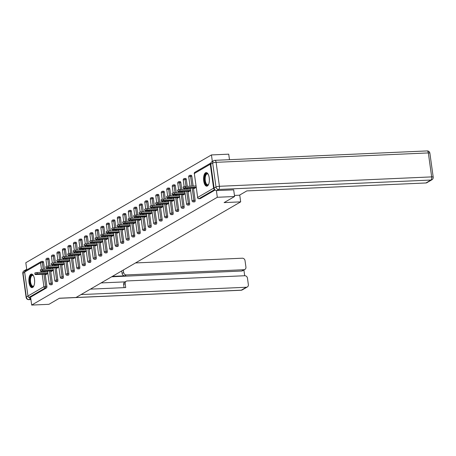 <?xml version="1.0" encoding="UTF-8"?>
<svg xmlns="http://www.w3.org/2000/svg" width="456" height="456" viewBox="0 0 456 456"><rect width="100%" height="100%" fill="white"/><g stroke="black" fill="none" stroke-linecap="round" stroke-linejoin="round"><path stroke-width="0.68" d="M205.565 172.773A6.8 2.884 -92.5 0 0 203.65 180.245A6.8 2.884 -92.5 0 0 206.785 186.173A6.8 2.884 -92.5 0 0 207.4 185.985A6.8 2.884 -92.5 0 0 209.31 178.513A6.8 2.884 -92.5 0 0 206.18 172.585A6.8 2.884 -92.5 0 0 205.565 172.773M30.837 274.238A6.8 2.884 -92.5 0 0 28.927 281.711A6.8 2.884 -92.5 0 0 32.057 287.639A6.8 2.884 -92.5 0 0 32.672 287.445A6.8 2.884 -92.5 0 0 34.582 279.978A6.8 2.884 -92.5 0 0 31.453 274.05A6.8 2.884 -92.5 0 0 30.837 274.238M229.488 159.685L228.724 154.168L211.447 154.932L25.804 262.73L26.801 269.895M233.671 189.804L234.601 196.513L224.113 202.601L240.682 201.865L239.731 195.025M240.682 201.865L76.021 297.483L59.451 298.218L48.963 304.312L31.681 305.075L30.586 297.158L46.529 287.896L45.264 287.953L29.321 297.209L30.586 297.158M29.321 297.209A1.305 1.157 -120.1 0 1 27.964 295.995L24.635 272.027A1.305 1.157 -120.1 0 1 25.16 270.841L41.108 261.584A1.305 1.157 -120.1 0 1 41.587 261.448A1.305 0.553 87.5 0 1 41.707 261.408A1.305 0.553 87.5 0 1 42.294 262.411L43.246 269.302M234.601 196.513L217.318 197.277L31.681 305.075M211.447 154.932L212.353 161.481M210.866 163.014A1.305 1.157 59.9 0 0 210.273 164.228L213.602 188.197A1.305 1.157 59.9 0 0 214.588 189.371M216.383 190.528L217.318 197.277M47.869 273.48L45.851 274.654L45.777 274.113M215.152 189.981L200.275 198.616A1.305 0.553 87.5 0 1 200.161 198.651A1.305 0.553 87.5 0 1 200.036 198.628M42.853 261.391A1.305 0.553 87.5 0 1 42.967 261.351A1.305 0.553 87.5 0 1 43.554 262.354L44.511 269.245M44.785 271.212L44.916 272.169M45.19 274.136L46.882 286.322A1.305 0.553 87.5 0 1 46.529 287.896M191.11 175.298A1.305 0.553 87.5 0 1 191.224 175.264A1.305 0.553 87.5 0 1 191.811 176.261L193.173 186.082M193.447 188.043L195.139 200.23A1.305 0.553 87.5 0 1 194.786 201.808A1.305 0.553 87.5 0 1 194.666 201.843A1.305 0.553 87.5 0 1 194.547 201.814M185.615 178.484A1.305 0.553 87.5 0 1 185.734 178.45A1.305 0.553 87.5 0 1 186.322 179.453L187.279 186.344M187.547 188.305L187.684 189.268M187.957 191.235L189.645 203.416A1.305 0.553 87.5 0 1 189.297 204.995A1.305 0.553 87.5 0 1 189.177 205.029A1.305 0.553 87.5 0 1 189.058 205.006M180.126 181.676A1.305 0.553 87.5 0 1 180.245 181.636A1.305 0.553 87.5 0 1 180.832 182.639L181.784 189.531M182.058 191.497L182.195 192.46M182.463 194.421L184.156 206.608A1.305 0.553 87.5 0 1 183.802 208.181A1.305 0.553 87.5 0 1 183.688 208.221A1.305 0.553 87.5 0 1 183.563 208.192M174.637 184.862A1.305 0.553 87.5 0 1 174.751 184.828A1.305 0.553 87.5 0 1 175.338 185.826L176.295 192.717M176.569 194.683L176.7 195.647M176.974 197.613L178.666 209.794A1.305 0.553 87.5 0 1 178.313 211.373A1.305 0.553 87.5 0 1 178.193 211.407A1.305 0.553 87.5 0 1 178.074 211.385M169.142 188.054A1.305 0.553 87.5 0 1 169.261 188.014A1.305 0.553 87.5 0 1 169.849 189.018L170.806 195.909M171.074 197.87L171.211 198.833M171.484 200.8L173.172 212.98A1.305 0.553 87.5 0 1 172.824 214.559A1.305 0.553 87.5 0 1 172.704 214.594A1.305 0.553 87.5 0 1 172.585 214.571M163.653 191.241A1.305 0.553 87.5 0 1 163.772 191.206A1.305 0.553 87.5 0 1 164.359 192.204L165.311 199.095M165.585 201.062L165.722 202.025M165.99 203.986L167.683 216.172A1.305 0.553 87.5 0 1 167.329 217.751A1.305 0.553 87.5 0 1 167.215 217.786A1.305 0.553 87.5 0 1 167.09 217.757M158.164 194.427A1.305 0.553 87.5 0 1 158.278 194.393A1.305 0.553 87.5 0 1 158.865 195.39L159.822 202.287M160.096 204.248L160.227 205.211M160.501 207.178L162.194 219.359A1.305 0.553 87.5 0 1 161.84 220.938A1.305 0.553 87.5 0 1 161.72 220.972A1.305 0.553 87.5 0 1 161.601 220.949M152.669 197.619A1.305 0.553 87.5 0 1 152.788 197.579A1.305 0.553 87.5 0 1 153.376 198.582L154.333 205.474M154.601 207.44L154.738 208.403M155.011 210.364L156.699 222.551A1.305 0.553 87.5 0 1 156.351 224.124A1.305 0.553 87.5 0 1 156.231 224.164A1.305 0.553 87.5 0 1 156.112 224.135M147.18 200.805A1.305 0.553 87.5 0 1 147.299 200.771A1.305 0.553 87.5 0 1 147.886 201.769L148.838 208.66M149.112 210.626L149.249 211.59M149.517 213.556L151.21 225.737A1.305 0.553 87.5 0 1 150.856 227.316A1.305 0.553 87.5 0 1 150.742 227.35A1.305 0.553 87.5 0 1 150.617 227.327M141.691 203.997A1.305 0.553 87.5 0 1 141.805 203.957A1.305 0.553 87.5 0 1 142.392 204.961L143.349 211.852M143.623 213.813L143.754 214.776M144.028 216.742L145.72 228.923A1.305 0.553 87.5 0 1 145.367 230.502A1.305 0.553 87.5 0 1 145.247 230.536A1.305 0.553 87.5 0 1 145.128 230.514M136.196 207.184A1.305 0.553 87.5 0 1 136.315 207.149A1.305 0.553 87.5 0 1 136.903 208.147L137.86 215.038M138.128 217.005L138.265 217.968M138.538 219.929L140.226 232.115A1.305 0.553 87.5 0 1 139.878 233.689A1.305 0.553 87.5 0 1 139.758 233.728A1.305 0.553 87.5 0 1 139.639 233.7M130.707 210.37A1.305 0.553 87.5 0 1 130.826 210.336A1.305 0.553 87.5 0 1 131.413 211.333L132.365 218.23M132.639 220.191L132.776 221.154M133.044 223.121L134.737 235.302A1.305 0.553 87.5 0 1 134.383 236.881A1.305 0.553 87.5 0 1 134.269 236.915A1.305 0.553 87.5 0 1 134.144 236.892M125.218 213.562A1.305 0.553 87.5 0 1 125.332 213.522A1.305 0.553 87.5 0 1 125.919 214.525L126.876 221.416M127.15 223.383L127.281 224.346M127.555 226.307L129.248 238.494A1.305 0.553 87.5 0 1 128.894 240.067A1.305 0.553 87.5 0 1 128.774 240.107A1.305 0.553 87.5 0 1 128.655 240.078M119.723 216.748A1.305 0.553 87.5 0 1 119.842 216.714A1.305 0.553 87.5 0 1 120.43 217.711L121.387 224.603M121.655 226.569L121.792 227.533M122.065 229.499L123.753 241.68A1.305 0.553 87.5 0 1 123.405 243.259A1.305 0.553 87.5 0 1 123.285 243.293A1.305 0.553 87.5 0 1 123.166 243.27M114.234 219.94A1.305 0.553 87.5 0 1 114.353 219.9A1.305 0.553 87.5 0 1 114.941 220.903L115.892 227.795M116.166 229.756L116.303 230.719M116.571 232.685L118.264 244.866A1.305 0.553 87.5 0 1 117.91 246.445A1.305 0.553 87.5 0 1 117.796 246.479A1.305 0.553 87.5 0 1 117.671 246.457M108.745 223.126A1.305 0.553 87.5 0 1 108.859 223.092A1.305 0.553 87.5 0 1 109.446 224.09L110.403 230.981M110.677 232.948L110.808 233.911M111.082 235.872L112.774 248.058A1.305 0.553 87.5 0 1 112.421 249.631A1.305 0.553 87.5 0 1 112.301 249.671A1.305 0.553 87.5 0 1 112.182 249.643M103.25 226.313A1.305 0.553 87.5 0 1 103.369 226.279A1.305 0.553 87.5 0 1 103.957 227.276L104.914 234.173M105.182 236.134L105.319 237.097M105.592 239.064L107.28 251.245A1.305 0.553 87.5 0 1 106.932 252.823A1.305 0.553 87.5 0 1 106.812 252.858A1.305 0.553 87.5 0 1 106.693 252.835M97.761 229.505A1.305 0.553 87.5 0 1 97.88 229.465A1.305 0.553 87.5 0 1 98.467 230.468L99.419 237.359M99.693 239.326L99.83 240.283M100.098 242.25L101.791 254.437A1.305 0.553 87.5 0 1 101.437 256.01A1.305 0.553 87.5 0 1 101.323 256.05A1.305 0.553 87.5 0 1 101.198 256.021M92.272 232.691A1.305 0.553 87.5 0 1 92.386 232.657A1.305 0.553 87.5 0 1 92.973 233.654L93.93 240.546M94.204 242.512L94.335 243.475M94.609 245.442L96.301 257.623A1.305 0.553 87.5 0 1 95.948 259.202A1.305 0.553 87.5 0 1 95.828 259.236A1.305 0.553 87.5 0 1 95.709 259.213M86.777 235.883A1.305 0.553 87.5 0 1 86.896 235.843A1.305 0.553 87.5 0 1 87.484 236.846L88.441 243.738M88.709 245.698L88.846 246.662M89.119 248.628L90.807 260.809A1.305 0.553 87.5 0 1 90.459 262.388A1.305 0.553 87.5 0 1 90.339 262.422A1.305 0.553 87.5 0 1 90.22 262.399M81.288 239.069A1.305 0.553 87.5 0 1 81.407 239.035A1.305 0.553 87.5 0 1 81.994 240.033L82.946 246.924M83.22 248.89L83.357 249.854M83.625 251.815L85.318 264.001A1.305 0.553 87.5 0 1 84.964 265.574A1.305 0.553 87.5 0 1 84.85 265.614A1.305 0.553 87.5 0 1 84.725 265.586M75.799 242.256A1.305 0.553 87.5 0 1 75.913 242.221A1.305 0.553 87.5 0 1 76.5 243.219L77.457 250.116M77.731 252.077L77.862 253.04M78.136 255.007L79.829 267.188A1.305 0.553 87.5 0 1 79.475 268.766A1.305 0.553 87.5 0 1 79.355 268.801A1.305 0.553 87.5 0 1 79.236 268.778M70.304 245.448A1.305 0.553 87.5 0 1 70.423 245.408A1.305 0.553 87.5 0 1 71.011 246.411L71.968 253.302M72.236 255.269L72.373 256.226M72.646 258.193L74.334 270.38A1.305 0.553 87.5 0 1 73.986 271.953A1.305 0.553 87.5 0 1 73.866 271.993A1.305 0.553 87.5 0 1 73.747 271.964M64.815 248.634A1.305 0.553 87.5 0 1 64.934 248.6A1.305 0.553 87.5 0 1 65.521 249.597L66.473 256.489M66.747 258.455L66.884 259.418M67.152 261.385L68.845 273.566A1.305 0.553 87.5 0 1 68.491 275.145A1.305 0.553 87.5 0 1 68.371 275.179A1.305 0.553 87.5 0 1 68.252 275.15M59.326 251.826A1.305 0.553 87.5 0 1 59.44 251.786A1.305 0.553 87.5 0 1 60.027 252.789L60.984 259.681M61.258 261.641L61.389 262.605M61.663 264.571L63.355 276.752A1.305 0.553 87.5 0 1 63.002 278.331A1.305 0.553 87.5 0 1 62.882 278.365A1.305 0.553 87.5 0 1 62.763 278.342M53.831 255.012A1.305 0.553 87.5 0 1 53.95 254.978A1.305 0.553 87.5 0 1 54.538 255.976L55.495 262.867M55.763 264.833L55.9 265.797M56.173 267.757L57.861 279.944A1.305 0.553 87.5 0 1 57.513 281.517A1.305 0.553 87.5 0 1 57.393 281.557A1.305 0.553 87.5 0 1 57.274 281.529M48.342 258.199A1.305 0.553 87.5 0 1 48.461 258.164A1.305 0.553 87.5 0 1 49.048 259.162L50 266.053M50.274 268.02L50.411 268.983M50.679 270.95L52.372 283.13A1.305 0.553 87.5 0 1 52.018 284.709A1.305 0.553 87.5 0 1 51.898 284.743A1.305 0.553 87.5 0 1 51.779 284.721M51.266 270.921L51.34 271.468L53.363 270.294M56.761 267.735L56.835 268.276L58.852 267.102M62.25 264.543L62.324 265.09L64.342 263.916M67.739 261.356L67.813 261.898L69.836 260.729M73.234 258.17L73.308 258.712L75.325 257.537M78.723 254.978L78.797 255.525L80.815 254.351M84.212 251.792L84.286 252.333L86.309 251.159M89.707 248.6L89.781 249.147L91.799 247.973M95.196 245.413L95.27 245.955L97.288 244.786M100.685 242.227L100.759 242.769L102.782 241.594M106.18 239.035L106.254 239.582L108.271 238.408M111.669 235.849L111.743 236.39L113.766 235.216M117.158 232.657L117.232 233.204L119.255 232.03M122.653 229.471L122.727 230.012L124.744 228.844M128.142 226.284L128.216 226.826L130.239 225.652M133.631 223.092L133.705 223.639L135.728 222.465M139.126 219.906L139.2 220.447L141.218 219.279M144.615 216.714L144.689 217.261L146.712 216.087M150.104 213.528L150.178 214.075L152.201 212.901M155.599 210.341L155.673 210.883L157.69 209.709M161.088 207.149L161.162 207.697L163.185 206.522M166.577 203.963L166.651 204.505L168.674 203.336M172.072 200.771L172.146 201.318L174.163 200.144M177.561 197.585L177.635 198.132L179.658 196.958M183.05 194.398L183.124 194.94L185.147 193.766M188.545 191.206L188.619 191.754L190.636 190.579M194.034 188.02L194.108 188.562L196.131 187.393M34.998 274.392L34.821 273.121A1.613 0.314 -7.9 0 1 37.073 272.517L37.249 273.788A1.613 0.314 172.1 0 0 34.998 274.392A1.613 0.314 172.1 0 0 35.944 274.546L46.871 274.062M37.249 273.788L47.851 273.321M37.073 272.517L47.675 272.05M40.487 271.2L40.31 269.929A1.613 0.314 -7.9 0 1 42.562 269.331L42.739 270.602A1.613 0.314 172.1 0 0 40.487 271.2A1.613 0.314 172.1 0 0 41.433 271.36L52.36 270.875M42.739 270.602L53.341 270.129M42.562 269.331L53.164 268.863M45.982 268.014L45.805 266.743A1.613 0.314 -7.9 0 1 48.051 266.144L48.228 267.415A1.613 0.314 172.1 0 0 45.982 268.014A1.613 0.314 172.1 0 0 46.928 268.168L57.855 267.683M48.228 267.415L58.83 266.942M48.051 266.144L58.653 265.671M51.471 264.822L51.294 263.551A1.613 0.314 -7.9 0 1 53.546 262.952L53.722 264.224A1.613 0.314 172.1 0 0 51.471 264.822A1.613 0.314 172.1 0 0 52.417 264.982L63.344 264.497M53.722 264.224L64.324 263.756M53.546 262.952L64.148 262.485M56.96 261.636L56.783 260.365A1.613 0.314 -7.9 0 1 59.035 259.766L59.212 261.037A1.613 0.314 172.1 0 0 56.96 261.636A1.613 0.314 172.1 0 0 57.906 261.79L68.839 261.305M59.212 261.037L69.814 260.564M59.035 259.766L69.637 259.293M62.455 258.449L62.278 257.178A1.613 0.314 -7.9 0 1 64.524 256.574L64.701 257.845A1.613 0.314 172.1 0 0 62.455 258.449A1.613 0.314 172.1 0 0 63.401 258.603L74.328 258.119M64.701 257.845L75.303 257.378M64.524 256.574L75.126 256.107M33.938 285.724A5.888 2.491 87.5 0 1 33.784 285.958A5.888 2.491 87.5 0 1 30.501 284.293A5.888 2.491 87.5 0 1 30.512 276.553A5.888 2.491 87.5 0 1 33.322 275.566A5.888 2.491 87.5 0 1 33.499 275.789M33.482 275.766A5.449 2.308 -92.5 0 0 32.541 275.35A5.449 2.308 -92.5 0 0 31.042 276.849A5.449 2.308 -92.5 0 0 30.717 282.862A5.449 2.308 -92.5 0 0 33.02 286.243A5.449 2.308 -92.5 0 0 33.926 285.741M31.857 274.096A6.754 2.861 -92.5 0 0 30.233 275.92A6.754 2.861 -92.5 0 0 29.777 283.125A6.754 2.861 -92.5 0 0 32.45 287.554M208.666 184.264A5.888 2.491 87.5 0 1 208.506 184.498A5.888 2.491 87.5 0 1 205.228 182.833A5.888 2.491 87.5 0 1 205.24 175.093A5.888 2.491 87.5 0 1 208.05 174.106A5.888 2.491 87.5 0 1 208.227 174.329M208.21 174.306A5.449 2.308 -92.5 0 0 207.263 173.89A5.449 2.308 -92.5 0 0 205.77 175.389A5.449 2.308 -92.5 0 0 205.445 181.402A5.449 2.308 -92.5 0 0 207.748 184.777A5.449 2.308 -92.5 0 0 208.654 184.281M206.585 172.636A6.754 2.861 -92.5 0 0 204.961 174.46A6.754 2.861 -92.5 0 0 204.505 181.665A6.754 2.861 -92.5 0 0 207.178 186.094M124.06 287.639L123.622 284.487A2.616 2.314 -120.1 0 1 124.676 282.121L126.221 281.221A2.616 2.314 59.9 0 1 127.184 280.942L244.747 275.732A2.616 2.314 59.9 0 1 247.465 278.171L248.36 284.607A2.616 2.314 59.9 0 1 247.306 286.972L242.273 289.896A2.616 2.314 -120.1 0 1 241.309 290.176L246.343 287.251A2.616 2.314 59.9 0 0 247.306 286.972M126.221 281.221A2.616 2.314 59.9 0 0 125.172 283.586L123.622 284.487M90.402 289.132L125.725 287.571L125.172 283.586M81.025 294.576L246.343 287.251M244.872 269.445L242.62 270.75A2.616 2.314 -120.1 0 1 241.657 271.029L243.909 269.718A2.616 2.314 59.9 0 0 244.872 269.445A2.616 2.314 59.9 0 0 245.926 267.073L245.032 260.638A2.616 2.314 59.9 0 0 242.313 258.204L135.517 262.935M244.695 275.737L243.897 270.009M123.633 272.494A2.616 2.314 59.9 0 0 126.352 274.928L124.801 275.829A2.616 2.314 -120.1 0 1 122.083 273.395L123.633 272.494L123.291 270.037M243.909 269.718L126.352 274.928M28.551 296.97A2.616 2.314 59.9 0 0 30.769 298.475M26.739 269.445A2.616 2.314 59.9 0 0 25.981 269.701A2.616 2.314 59.9 0 0 25.006 270.955M101.084 282.931L125.115 281.865M124.801 275.829L112.364 276.382M241.657 271.029L111.657 276.786M122.083 273.395L121.741 270.932M234.452 195.436L239.4 195.219L246.827 190.904L425.927 182.97L430.96 180.046L218.72 189.451L216.822 190.551L233.677 189.861M210.775 164.149L214.098 188.117L216.001 187.011L212.673 163.048L210.775 164.149A2.616 2.314 -120.1 0 1 211.829 161.783L213.727 160.677A2.616 2.314 59.9 0 0 212.673 163.048A2.616 0.513 172.1 0 1 216.098 162.33L219.421 186.293L431.667 176.894L428.338 152.925L216.098 162.33A2.616 1.106 -92.5 0 0 214.924 160.33A2.616 2.616 0 0 0 213.727 160.677A2.616 2.314 59.9 0 1 214.69 160.404M429.877 153.182A2.616 2.616 0 0 0 427.169 150.925A2.616 1.106 -92.5 0 1 428.338 152.925A2.616 0.513 -7.9 0 1 429.877 153.182L433.2 177.145A2.616 0.513 172.1 0 0 431.667 176.894A2.616 1.106 -92.5 0 1 430.96 180.046A2.616 2.314 59.9 0 0 431.923 179.767L426.89 182.691A2.616 2.314 -120.1 0 1 425.927 182.97M216.822 190.551A2.616 2.314 -120.1 0 1 214.098 188.117M67.944 255.257L67.767 253.986A1.613 0.314 -7.9 0 1 70.019 253.388L70.195 254.659A1.613 0.314 172.1 0 0 67.944 255.257A1.613 0.314 172.1 0 0 68.89 255.417L79.817 254.932M70.195 254.659L80.797 254.191M70.019 253.388L80.621 252.92M73.433 252.071L73.256 250.8A1.613 0.314 -7.9 0 1 75.508 250.201L75.685 251.473A1.613 0.314 172.1 0 0 73.433 252.071A1.613 0.314 172.1 0 0 74.379 252.225L85.312 251.74M75.685 251.473L86.287 250.999M75.508 250.201L86.11 249.728M78.928 248.879L78.751 247.608A1.613 0.314 -7.9 0 1 80.997 247.01L81.174 248.281A1.613 0.314 172.1 0 0 78.928 248.879A1.613 0.314 172.1 0 0 79.874 249.039L90.801 248.554M81.174 248.281L91.776 247.813M80.997 247.01L91.599 246.542M84.417 245.693L84.24 244.422A1.613 0.314 -7.9 0 1 86.492 243.823L86.668 245.094A1.613 0.314 172.1 0 0 84.417 245.693A1.613 0.314 172.1 0 0 85.363 245.847L96.29 245.362M86.668 245.094L97.27 244.621M86.492 243.823L97.094 243.35M89.906 242.506L89.729 241.235A1.613 0.314 -7.9 0 1 91.981 240.631L92.158 241.902A1.613 0.314 172.1 0 0 89.906 242.506A1.613 0.314 172.1 0 0 90.852 242.66L101.785 242.176M92.158 241.902L102.76 241.435M91.981 240.631L102.583 240.164M95.401 239.314L95.224 238.043A1.613 0.314 -7.9 0 1 97.47 237.445L97.647 238.716A1.613 0.314 172.1 0 0 95.401 239.314A1.613 0.314 172.1 0 0 96.347 239.474L107.274 238.99M97.647 238.716L108.249 238.249M97.47 237.445L108.072 236.977M100.89 236.128L100.713 234.857A1.613 0.314 -7.9 0 1 102.965 234.259L103.141 235.53A1.613 0.314 172.1 0 0 100.89 236.128A1.613 0.314 172.1 0 0 101.836 236.282L112.763 235.798M103.141 235.53L113.743 235.057M102.965 234.259L113.567 233.785M106.379 232.936L106.202 231.671A1.613 0.314 -7.9 0 1 108.454 231.067L108.631 232.338A1.613 0.314 172.1 0 0 106.379 232.936A1.613 0.314 172.1 0 0 107.325 233.096L118.258 232.611M108.631 232.338L119.233 231.87M108.454 231.067L119.056 230.599M111.874 229.75L111.697 228.479A1.613 0.314 -7.9 0 1 113.943 227.88L114.12 229.151A1.613 0.314 172.1 0 0 111.874 229.75A1.613 0.314 172.1 0 0 112.82 229.904L123.747 229.425M114.12 229.151L124.722 228.678M113.943 227.88L124.545 227.407M117.363 226.564L117.186 225.292A1.613 0.314 -7.9 0 1 119.438 224.688L119.614 225.959A1.613 0.314 172.1 0 0 117.363 226.564A1.613 0.314 172.1 0 0 118.309 226.717L129.236 226.233M119.614 225.959L130.216 225.492M119.438 224.688L130.04 224.221M122.852 223.372L122.675 222.1A1.613 0.314 -7.9 0 1 124.927 221.502L125.104 222.773A1.613 0.314 172.1 0 0 122.852 223.372A1.613 0.314 172.1 0 0 123.798 223.531L134.731 223.047M125.104 222.773L135.706 222.306M124.927 221.502L135.529 221.035M128.347 220.185L128.17 218.914A1.613 0.314 -7.9 0 1 130.416 218.316L130.593 219.587A1.613 0.314 172.1 0 0 128.347 220.185A1.613 0.314 172.1 0 0 129.293 220.339L140.22 219.855M130.593 219.587L141.195 219.114M130.416 218.316L141.018 217.843M133.836 216.993L133.659 215.728A1.613 0.314 -7.9 0 1 135.911 215.124L136.087 216.395A1.613 0.314 172.1 0 0 133.836 216.993A1.613 0.314 172.1 0 0 134.782 217.153L145.709 216.668M136.087 216.395L146.69 215.927M135.911 215.124L146.513 214.656M139.325 213.807L139.148 212.536A1.613 0.314 -7.9 0 1 141.4 211.937L141.577 213.208A1.613 0.314 172.1 0 0 139.325 213.807A1.613 0.314 172.1 0 0 140.271 213.961L151.204 213.482M141.577 213.208L152.179 212.735M141.4 211.937L152.002 211.47M144.82 210.621L144.643 209.35A1.613 0.314 -7.9 0 1 146.889 208.751L147.066 210.016A1.613 0.314 172.1 0 0 144.82 210.621A1.613 0.314 172.1 0 0 145.766 210.775L156.693 210.29M147.066 210.016L157.668 209.549M146.889 208.751L157.491 208.278M150.309 207.429L150.132 206.158A1.613 0.314 -7.9 0 1 152.384 205.559L152.56 206.83A1.613 0.314 172.1 0 0 150.309 207.429A1.613 0.314 172.1 0 0 151.255 207.588L162.182 207.104M152.56 206.83L163.162 206.363M152.384 205.559L162.986 205.092M155.798 204.242L155.621 202.971A1.613 0.314 -7.9 0 1 157.873 202.373L158.05 203.644A1.613 0.314 172.1 0 0 155.798 204.242A1.613 0.314 172.1 0 0 156.744 204.396L167.677 203.912M158.05 203.644L168.652 203.171M157.873 202.373L168.475 201.9M161.293 201.05L161.116 199.785A1.613 0.314 -7.9 0 1 163.362 199.181L163.539 200.452A1.613 0.314 172.1 0 0 161.293 201.05A1.613 0.314 172.1 0 0 162.239 201.21L173.166 200.725M163.539 200.452L174.141 199.984M163.362 199.181L173.964 198.713M166.782 197.864L166.605 196.593A1.613 0.314 -7.9 0 1 168.857 195.994L169.034 197.266A1.613 0.314 172.1 0 0 166.782 197.864A1.613 0.314 172.1 0 0 167.728 198.018L178.655 197.539M169.034 197.266L179.635 196.792M168.857 195.994L179.459 195.527M172.271 194.678L172.094 193.407A1.613 0.314 -7.9 0 1 174.346 192.808L174.523 194.074A1.613 0.314 172.1 0 0 172.271 194.678A1.613 0.314 172.1 0 0 173.217 194.832L184.15 194.347M174.523 194.074L185.125 193.606M174.346 192.808L184.948 192.335M177.766 191.486L177.589 190.215A1.613 0.314 -7.9 0 1 179.835 189.616L180.012 190.887A1.613 0.314 172.1 0 0 177.766 191.486A1.613 0.314 172.1 0 0 178.712 191.645L189.639 191.161M180.012 190.887L190.614 190.42M179.835 189.616L190.437 189.149M183.255 188.299L183.078 187.028A1.613 0.314 -7.9 0 1 185.33 186.43L185.506 187.701A1.613 0.314 172.1 0 0 183.255 188.299A1.613 0.314 172.1 0 0 184.201 188.453L195.128 187.969M185.506 187.701L196.108 187.228M185.33 186.43L195.932 185.957M27.964 295.995L43.907 286.733L42.174 274.273M41.906 272.306L41.77 271.343M41.507 269.456L40.578 262.77L24.635 272.027M43.93 274.193L45.617 286.374A1.305 0.553 -92.5 0 1 45.264 287.953A1.305 1.157 -120.1 0 1 43.907 286.733L46.882 286.322M43.554 262.354L40.578 262.77A1.305 1.157 -120.1 0 1 41.108 261.584A1.305 1.305 0 0 1 41.707 261.408L42.967 261.351M210.273 164.228L194.33 173.491L197.653 197.454L213.602 188.197M214.725 189.548L199.015 198.673L200.275 198.616M210.803 163.048L194.855 172.305A1.305 1.157 59.9 0 0 194.33 173.491L197.653 197.454A1.305 1.157 59.9 0 0 199.015 198.673A1.305 0.553 87.5 0 1 198.896 198.708A1.305 0.553 87.5 0 1 198.713 198.645M43.519 271.263L43.656 272.226M49.048 259.162L45.959 259.709L46.871 266.293M49.419 271.006L51.106 283.187L49.288 283.672A1.305 1.305 0 0 0 50.639 284.8A1.305 0.553 87.5 0 1 50.456 284.738M52.372 283.13L51.106 283.187A1.305 0.553 -92.5 0 1 50.758 284.766A1.305 0.553 87.5 0 1 50.639 284.8L51.898 284.743M47.076 258.256A1.305 0.553 87.5 0 1 47.196 258.221A1.305 0.553 87.5 0 1 47.783 259.219L48.741 266.11M49.014 268.077L49.145 269.04M54.538 255.976L53.272 256.033L54.23 262.924M54.503 264.89L54.634 265.848M54.908 267.815L56.601 280.001L57.861 279.944M60.027 252.789L58.767 252.841L59.719 259.738M59.992 261.698L60.129 262.662M60.403 264.628L62.09 276.809L63.355 276.752M65.521 249.597L64.256 249.654L65.214 256.546M65.487 258.512L65.618 259.475M65.892 261.436L67.579 273.623L68.845 273.566M71.011 246.411L69.745 246.468L70.703 253.359M70.976 255.32L71.107 256.283M71.381 258.25L73.074 270.431L74.334 270.38M76.5 243.219L75.24 243.276L76.192 250.167M76.465 252.134L76.602 253.097M76.876 255.064L78.563 267.245L79.829 267.188M81.994 240.033L80.729 240.09L81.687 246.981M81.96 248.947L82.091 249.905M82.365 251.872L84.058 264.058L85.318 264.001M87.484 236.846L86.218 236.898L87.176 243.795M87.449 245.755L87.581 246.719M87.854 248.685L89.547 260.866L90.807 260.809M92.973 233.654L91.713 233.711L92.665 240.603M92.939 242.569L93.075 243.532M93.349 245.493L95.036 257.68L96.301 257.623M98.467 230.468L97.202 230.525L98.16 237.416M98.433 239.377L98.564 240.34M98.838 242.307L100.531 254.488L101.791 254.437M103.957 227.276L102.691 227.333L103.649 234.224M103.922 236.191L104.053 237.154M104.327 239.121L106.02 251.302L107.28 251.245M109.446 224.09L108.186 224.147L109.138 231.038M109.411 233.005L109.548 233.968M109.822 235.929L111.509 248.115L112.774 248.058M114.941 220.903L113.675 220.955L114.633 227.852M114.906 229.813L115.037 230.776M115.311 232.742L117.004 244.923L118.264 244.866M120.43 217.711L119.164 217.768L120.122 224.66M120.395 226.626L120.526 227.59M120.8 229.55L122.493 241.737L123.753 241.68M125.919 214.525L124.659 214.582L125.617 221.474M125.884 223.434L126.021 224.398M126.295 226.364L127.982 238.545L129.248 238.494M131.413 211.333L130.148 211.39L131.106 218.281M131.379 220.248L131.51 221.211M131.784 223.178L133.477 235.359L134.737 235.302M136.903 208.147L135.637 208.204L136.595 215.095M136.868 217.062L136.999 218.025M137.273 219.986L138.966 232.172L140.226 232.115M142.392 204.961L141.132 205.012L142.09 211.909M142.357 213.87L142.494 214.833M142.768 216.799L144.455 228.98L145.72 228.923M147.886 201.769L146.621 201.826L147.579 208.717M147.852 210.683L147.983 211.647M148.257 213.607L149.95 225.794L151.21 225.737M153.376 198.582L152.11 198.639L153.068 205.531M153.341 207.491L153.472 208.455M153.746 210.421L155.439 222.602L156.699 222.551M158.865 195.39L157.605 195.447L158.563 202.339M158.83 204.305L158.967 205.268M159.241 207.235L160.928 219.416L162.194 219.359M164.359 192.204L163.094 192.261L164.052 199.152M164.325 201.119L164.456 202.082M164.73 204.043L166.423 216.23L167.683 216.172M169.849 189.018L168.583 189.075L169.541 195.966M169.814 197.927L169.945 198.89M170.219 200.857L171.912 213.037L173.172 212.98M175.338 185.826L174.078 185.883L175.036 192.774M175.303 194.74L175.44 195.704M175.714 197.665L177.401 209.851L178.666 209.794M180.832 182.639L179.567 182.696L180.525 189.588M180.798 191.548L180.929 192.512M181.203 194.478L182.896 206.659L184.156 206.608M186.322 179.453L185.056 179.504L186.014 186.396M186.287 188.362L186.418 189.325M186.692 191.292L188.385 203.473L189.645 203.416M191.811 176.261L190.551 176.318L191.913 186.139M192.187 188.1L193.874 200.287L195.139 200.23M52.571 255.069A1.305 0.553 87.5 0 1 52.691 255.029A1.305 0.553 87.5 0 1 53.272 256.033L51.448 256.517L52.366 263.101M57.393 281.557L56.128 281.614A1.305 0.553 87.5 0 0 56.248 281.574A1.305 0.553 -92.5 0 0 56.601 280.001L54.777 280.486A1.305 1.305 0 0 0 56.128 281.614A1.305 0.553 87.5 0 1 55.945 281.546M58.06 251.877A1.305 0.553 87.5 0 1 58.18 251.843A1.305 0.553 87.5 0 1 58.767 252.841L56.943 253.331L57.855 259.914M62.882 278.365L61.623 278.422A1.305 0.553 87.5 0 0 61.737 278.388A1.305 0.553 -92.5 0 0 62.09 276.809L60.266 277.299A1.305 1.305 0 0 0 61.623 278.422A1.305 0.553 87.5 0 1 61.435 278.359M63.549 248.691A1.305 0.553 87.5 0 1 63.669 248.657A1.305 0.553 87.5 0 1 64.256 249.654L62.432 250.139L63.344 256.722M68.371 275.179L67.112 275.236A1.305 0.553 87.5 0 0 67.231 275.196A1.305 0.553 -92.5 0 0 67.579 273.623L65.761 274.107A1.305 1.305 0 0 0 67.112 275.236A1.305 0.553 87.5 0 1 66.929 275.173M69.044 245.505A1.305 0.553 87.5 0 1 69.164 245.465A1.305 0.553 87.5 0 1 69.745 246.468L67.921 246.952L68.839 253.536M73.866 271.993L72.601 272.044A1.305 0.553 87.5 0 0 72.721 272.01A1.305 0.553 -92.5 0 0 73.074 270.431L71.25 270.921A1.305 1.305 0 0 0 72.601 272.044A1.305 0.553 87.5 0 1 72.418 271.981M74.533 242.313A1.305 0.553 87.5 0 1 74.653 242.278A1.305 0.553 87.5 0 1 75.24 243.276L73.416 243.766L74.328 250.35M79.355 268.801L78.096 268.858A1.305 0.553 87.5 0 0 78.21 268.823A1.305 0.553 -92.5 0 0 78.563 267.245L76.739 267.729A1.305 1.305 0 0 0 78.096 268.858A1.305 0.553 87.5 0 1 77.908 268.795M80.022 239.126A1.305 0.553 87.5 0 1 80.142 239.086A1.305 0.553 87.5 0 1 80.729 240.09L78.905 240.574L79.817 247.158M84.85 265.614L83.585 265.671A1.305 0.553 87.5 0 0 83.704 265.631A1.305 0.553 -92.5 0 0 84.058 264.058L82.234 264.543A1.305 1.305 0 0 0 83.585 265.671A1.305 0.553 87.5 0 1 83.402 265.603M85.517 235.934A1.305 0.553 87.5 0 1 85.637 235.9A1.305 0.553 87.5 0 1 86.218 236.898L84.394 237.388L85.312 243.971M90.339 262.422L89.074 262.479A1.305 0.553 87.5 0 0 89.194 262.445A1.305 0.553 -92.5 0 0 89.547 260.866L87.723 261.356A1.305 1.305 0 0 0 89.074 262.479A1.305 0.553 87.5 0 1 88.891 262.417M91.006 232.748A1.305 0.553 87.5 0 1 91.126 232.714A1.305 0.553 87.5 0 1 91.713 233.711L89.889 234.196L90.801 240.779M95.828 259.236L94.569 259.293A1.305 0.553 87.5 0 0 94.683 259.253A1.305 0.553 -92.5 0 0 95.036 257.68L93.212 258.164A1.305 1.305 0 0 0 94.569 259.293A1.305 0.553 87.5 0 1 94.381 259.23M96.495 229.562A1.305 0.553 87.5 0 1 96.615 229.522A1.305 0.553 87.5 0 1 97.202 230.525L95.378 231.01L96.29 237.593M101.323 256.05L100.058 256.101A1.305 0.553 87.5 0 0 100.177 256.067A1.305 0.553 -92.5 0 0 100.531 254.488L98.707 254.978A1.305 1.305 0 0 0 100.058 256.101A1.305 0.553 87.5 0 1 99.875 256.038M101.99 226.37A1.305 0.553 87.5 0 1 102.11 226.336A1.305 0.553 87.5 0 1 102.691 227.333L100.867 227.823L101.785 234.407M106.812 252.858L105.547 252.915A1.305 0.553 87.5 0 0 105.667 252.88A1.305 0.553 -92.5 0 0 106.02 251.302L104.196 251.786A1.305 1.305 0 0 0 105.547 252.915A1.305 0.553 87.5 0 1 105.364 252.852M107.479 223.183A1.305 0.553 87.5 0 1 107.599 223.144A1.305 0.553 87.5 0 1 108.186 224.147L106.362 224.631L107.274 231.215M112.301 249.671L111.042 249.728A1.305 0.553 87.5 0 0 111.156 249.688A1.305 0.553 -92.5 0 0 111.509 248.115L109.685 248.6A1.305 1.305 0 0 0 111.042 249.728A1.305 0.553 87.5 0 1 110.854 249.66M112.974 219.991A1.305 0.553 87.5 0 1 113.088 219.957A1.305 0.553 87.5 0 1 113.675 220.955L111.851 221.445L112.763 228.028M117.796 246.479L116.531 246.536A1.305 0.553 87.5 0 0 116.65 246.502A1.305 0.553 -92.5 0 0 117.004 244.923L115.18 245.413A1.305 1.305 0 0 0 116.531 246.536A1.305 0.553 87.5 0 1 116.348 246.474M118.463 216.805A1.305 0.553 87.5 0 1 118.583 216.771A1.305 0.553 87.5 0 1 119.164 217.768L117.34 218.253L118.258 224.836M123.285 243.293L122.02 243.35A1.305 0.553 87.5 0 0 122.14 243.31A1.305 0.553 -92.5 0 0 122.493 241.737L120.669 242.221A1.305 1.305 0 0 0 122.02 243.35A1.305 0.553 87.5 0 1 121.837 243.287M123.952 213.619A1.305 0.553 87.5 0 1 124.072 213.579A1.305 0.553 87.5 0 1 124.659 214.582L122.835 215.067L123.747 221.65M128.774 240.107L127.515 240.158A1.305 0.553 87.5 0 0 127.629 240.124A1.305 0.553 -92.5 0 0 127.982 238.545L126.158 239.035A1.305 1.305 0 0 0 127.515 240.158A1.305 0.553 87.5 0 1 127.327 240.095M129.447 210.427A1.305 0.553 87.5 0 1 129.561 210.393A1.305 0.553 87.5 0 1 130.148 211.39L128.324 211.88L129.236 218.464M134.269 236.915L133.004 236.972A1.305 0.553 87.5 0 0 133.124 236.938A1.305 0.553 -92.5 0 0 133.477 235.359L131.653 235.843A1.305 1.305 0 0 0 133.004 236.972A1.305 0.553 87.5 0 1 132.821 236.909M134.936 207.241A1.305 0.553 87.5 0 1 135.056 207.201A1.305 0.553 87.5 0 1 135.637 208.204L133.813 208.688L134.731 215.272M139.758 233.728L138.493 233.785A1.305 0.553 87.5 0 0 138.613 233.746A1.305 0.553 -92.5 0 0 138.966 232.172L137.142 232.657A1.305 1.305 0 0 0 138.493 233.785A1.305 0.553 87.5 0 1 138.31 233.717M140.425 204.049A1.305 0.553 87.5 0 1 140.545 204.014A1.305 0.553 87.5 0 1 141.132 205.012L139.308 205.502L140.22 212.086M145.247 230.536L143.988 230.593A1.305 0.553 87.5 0 0 144.102 230.559A1.305 0.553 -92.5 0 0 144.455 228.98L142.631 229.471A1.305 1.305 0 0 0 143.988 230.593A1.305 0.553 87.5 0 1 143.8 230.531M145.92 200.862A1.305 0.553 87.5 0 1 146.034 200.828A1.305 0.553 87.5 0 1 146.621 201.826L144.797 202.31L145.709 208.894M150.742 227.35L149.477 227.407A1.305 0.553 87.5 0 0 149.596 227.373A1.305 0.553 -92.5 0 0 149.95 225.794L148.126 226.279A1.305 1.305 0 0 0 149.477 227.407A1.305 0.553 87.5 0 1 149.294 227.344M151.409 197.676A1.305 0.553 87.5 0 1 151.529 197.636A1.305 0.553 87.5 0 1 152.11 198.639L150.292 199.124L151.204 205.707M156.231 224.164L154.966 224.215A1.305 0.553 87.5 0 0 155.086 224.181A1.305 0.553 -92.5 0 0 155.439 222.602L153.615 223.092A1.305 1.305 0 0 0 154.966 224.215A1.305 0.553 87.5 0 1 154.784 224.152M156.898 194.484A1.305 0.553 87.5 0 1 157.018 194.45A1.305 0.553 87.5 0 1 157.605 195.447L155.781 195.937L156.693 202.521M161.72 220.972L160.461 221.029A1.305 0.553 87.5 0 0 160.575 220.995A1.305 0.553 -92.5 0 0 160.928 219.416L159.104 219.9A1.305 1.305 0 0 0 160.461 221.029A1.305 0.553 87.5 0 1 160.273 220.966M162.393 191.298A1.305 0.553 87.5 0 1 162.507 191.258A1.305 0.553 87.5 0 1 163.094 192.261L161.27 192.745L162.182 199.329M167.215 217.786L165.95 217.843A1.305 0.553 87.5 0 0 166.07 217.803A1.305 0.553 -92.5 0 0 166.423 216.23L164.599 216.714A1.305 1.305 0 0 0 165.95 217.843A1.305 0.553 87.5 0 1 165.767 217.78M167.882 188.106A1.305 0.553 87.5 0 1 168.002 188.071A1.305 0.553 87.5 0 1 168.583 189.075L166.765 189.559L167.677 196.143M172.704 214.594L171.439 214.651A1.305 0.553 87.5 0 0 171.559 214.616A1.305 0.553 -92.5 0 0 171.912 213.037L170.088 213.528A1.305 1.305 0 0 0 171.439 214.651A1.305 0.553 87.5 0 1 171.256 214.588M173.371 184.919A1.305 0.553 87.5 0 1 173.491 184.885A1.305 0.553 87.5 0 1 174.078 185.883L172.254 186.367L173.166 192.951M178.193 211.407L176.934 211.464A1.305 0.553 87.5 0 0 177.053 211.43A1.305 0.553 -92.5 0 0 177.401 209.851L175.577 210.336A1.305 1.305 0 0 0 176.934 211.464A1.305 0.553 87.5 0 1 176.746 211.402M178.866 181.733A1.305 0.553 87.5 0 1 178.98 181.693A1.305 0.553 87.5 0 1 179.567 182.696L177.743 183.181L178.655 189.764M183.688 208.221L182.423 208.272A1.305 0.553 87.5 0 0 182.542 208.238A1.305 0.553 -92.5 0 0 182.896 206.659L181.072 207.149A1.305 1.305 0 0 0 182.423 208.272A1.305 0.553 87.5 0 1 182.24 208.21M184.355 178.541A1.305 0.553 87.5 0 1 184.475 178.507A1.305 0.553 87.5 0 1 185.056 179.504L183.238 179.995L184.15 186.578M189.177 205.029L187.912 205.086A1.305 0.553 87.5 0 0 188.032 205.052A1.305 0.553 -92.5 0 0 188.385 203.473L186.561 203.957A1.305 1.305 0 0 0 187.912 205.086A1.305 0.553 87.5 0 1 187.73 205.023M189.844 175.355A1.305 0.553 87.5 0 1 189.964 175.315A1.305 0.553 87.5 0 1 190.551 176.318L188.727 176.803L190.032 186.219M194.666 201.843L193.407 201.9A1.305 0.553 87.5 0 0 193.526 201.86A1.305 0.553 -92.5 0 0 193.874 200.287L192.05 200.771A1.305 1.305 0 0 0 193.407 201.9A1.305 0.553 87.5 0 1 193.219 201.837M34.65 281.551A5.449 2.308 87.5 0 1 34.576 279.881M209.372 180.091A5.449 2.308 87.5 0 1 209.304 178.421M24.664 272.221L23.022 273.172L26.351 297.141L27.998 296.183M30.78 298.583L29.07 299.575L30.911 299.495M59.428 298.23L241.309 290.176A2.616 1.106 -92.5 0 1 241.076 290.25A2.616 2.616 0 0 0 242.273 289.896M29.07 299.575A2.616 2.314 -120.1 0 1 26.351 297.141A2.616 0.513 -7.9 0 0 26.123 297.397A2.616 2.616 0 0 0 28.831 299.649A2.616 1.106 -92.5 0 0 29.07 299.575M23.022 273.172A2.616 2.314 -120.1 0 1 24.077 270.807A2.616 2.616 0 0 0 22.8 273.429A2.616 0.513 172.1 0 1 23.022 273.172M218.72 189.451A2.616 1.106 -92.5 0 0 219.421 186.293A2.616 0.513 -7.9 0 0 216.001 187.011A2.616 2.314 59.9 0 0 218.72 189.451M48.461 258.164L47.196 258.221A1.305 1.305 0 0 0 45.959 259.709M47.133 268.162L47.264 269.12M47.538 271.086L49.288 283.672M53.95 254.978L52.691 255.029A1.305 1.305 0 0 0 51.448 256.517M52.622 264.97L52.759 265.933M53.033 267.9L54.777 280.486M59.44 251.786L58.18 251.843A1.305 1.305 0 0 0 56.943 253.331M58.117 261.784L58.248 262.747M58.522 264.708L60.266 277.299M64.934 248.6L63.669 248.657A1.305 1.305 0 0 0 62.432 250.139M63.606 258.592L63.737 259.555M64.011 261.522L65.761 274.107M70.423 245.408L69.164 245.465A1.305 1.305 0 0 0 67.921 246.952M69.095 255.406L69.232 256.369M69.506 258.335L71.25 270.921M75.913 242.221L74.653 242.278A1.305 1.305 0 0 0 73.416 243.766M74.59 252.219L74.721 253.177M74.995 255.143L76.739 267.729M81.407 239.035L80.142 239.086A1.305 1.305 0 0 0 78.905 240.574M80.079 249.027L80.21 249.991M80.484 251.957L82.234 264.543M86.896 235.843L85.637 235.9A1.305 1.305 0 0 0 84.394 237.388M85.568 245.841L85.705 246.804M85.979 248.765L87.723 261.356M92.386 232.657L91.126 232.714A1.305 1.305 0 0 0 89.889 234.196M91.063 242.649L91.194 243.612M91.468 245.579L93.212 258.164M97.88 229.465L96.615 229.522A1.305 1.305 0 0 0 95.378 231.01M96.552 239.463L96.683 240.426M96.957 242.392L98.707 254.978M103.369 226.279L102.11 226.336A1.305 1.305 0 0 0 100.867 227.823M102.041 236.276L102.178 237.24M102.452 239.2L104.196 251.786M108.859 223.092L107.599 223.144A1.305 1.305 0 0 0 106.362 224.631M107.536 233.084L107.667 234.048M107.941 236.014L109.685 248.6M114.353 219.9L113.088 219.957A1.305 1.305 0 0 0 111.851 221.445M113.025 229.898L113.156 230.861M113.43 232.822L115.18 245.413M119.842 216.714L118.583 216.771A1.305 1.305 0 0 0 117.34 218.253M118.514 226.706L118.651 227.669M118.925 229.636L120.669 242.221M125.332 213.522L124.072 213.579A1.305 1.305 0 0 0 122.835 215.067M124.009 223.52L124.14 224.483M124.414 226.45L126.158 239.035M130.826 210.336L129.561 210.393A1.305 1.305 0 0 0 128.324 211.88M129.498 220.333L129.629 221.297M129.903 223.258L131.653 235.843M136.315 207.149L135.056 207.201A1.305 1.305 0 0 0 133.813 208.688M134.987 217.141L135.124 218.105M135.398 220.071L137.142 232.657M141.805 203.957L140.545 204.014A1.305 1.305 0 0 0 139.308 205.502M140.482 213.955L140.613 214.918M140.887 216.879L142.631 229.471M147.299 200.771L146.034 200.828A1.305 1.305 0 0 0 144.797 202.31M145.971 210.763L146.102 211.726M146.376 213.693L148.126 226.279M152.788 197.579L151.529 197.636A1.305 1.305 0 0 0 150.292 199.124M151.46 207.577L151.597 208.54M151.871 210.507L153.615 223.092M158.278 194.393L157.018 194.45A1.305 1.305 0 0 0 155.781 195.937M156.955 204.391L157.086 205.354M157.36 207.315L159.104 219.9M163.772 191.206L162.507 191.258A1.305 1.305 0 0 0 161.27 192.745M162.444 201.199L162.575 202.162M162.849 204.128L164.599 216.714M169.261 188.014L168.002 188.071A1.305 1.305 0 0 0 166.765 189.559M167.933 198.012L168.07 198.976M168.344 200.936L170.088 213.528M174.751 184.828L173.491 184.885A1.305 1.305 0 0 0 172.254 186.367M173.428 194.82L173.559 195.784M173.833 197.75L175.577 210.336M180.245 181.636L178.98 181.693A1.305 1.305 0 0 0 177.743 183.181M178.917 191.634L179.048 192.597M179.322 194.564L181.072 207.149M185.734 178.45L184.475 178.507A1.305 1.305 0 0 0 183.238 179.995M184.406 188.448L184.543 189.411M184.817 191.372L186.561 203.957M191.224 175.264L189.964 175.315A1.305 1.305 0 0 0 188.727 176.803M190.306 188.185L192.05 200.771M194.855 172.305A1.305 1.305 0 0 0 194.216 173.616M197.545 197.585A1.305 1.305 0 0 0 198.896 198.708L200.161 198.651M241.076 290.25L59.308 298.298M30.917 299.558L28.831 299.649M25.981 269.701L24.077 270.807M26.123 297.397L22.8 273.429M431.923 179.767A2.616 2.616 0 0 0 433.2 177.145M427.169 150.925L214.924 160.33"/></g></svg>
